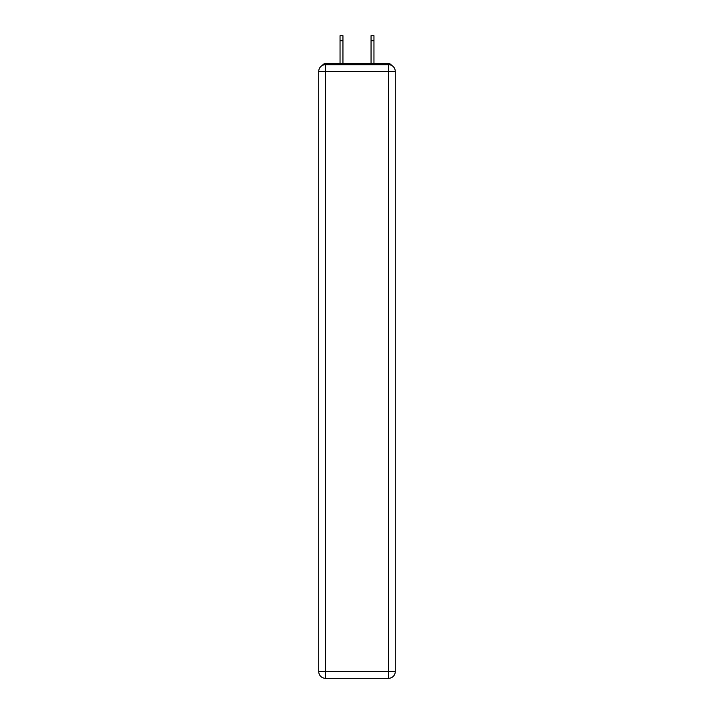 <?xml version="1.0" encoding="UTF-8"?>
<svg xmlns="http://www.w3.org/2000/svg" width="714" height="714" viewBox="0 0 714 714"><rect width="100%" height="100%" fill="white"/><g stroke="black" fill="none" stroke-linecap="round" stroke-linejoin="round"><path stroke-width="1.07" d="M395.261 71.4A6.694 6.694 0 0 0 388.568 64.706A6.694 6.694 0 0 1 395.261 71.4L395.261 671.606L388.568 671.606L388.568 678.3L325.432 678.3A6.694 6.694 0 0 1 318.739 671.606L318.739 71.4A6.694 6.694 0 0 1 325.432 64.706L388.568 64.706L388.568 71.4L325.432 71.4L325.432 671.606L388.568 671.606L388.568 71.4L395.261 71.4L395.208 70.507M318.739 71.4L325.432 71.4L325.432 64.706A6.694 6.694 0 0 0 318.739 71.4L318.792 70.507M391.549 65.402A3.347 3.347 0 0 0 388.568 63.591L325.432 63.591A3.347 3.347 0 0 0 322.451 65.402M388.568 63.591L374.404 63.591M339.596 63.591L325.432 63.591M388.568 678.3A6.694 6.694 0 0 0 395.261 671.606A6.694 6.694 0 0 1 388.568 678.3M342.943 40.725L340.042 40.725L340.042 35.7L342.943 35.7L342.943 63.591M340.042 40.725L340.042 63.591M371.057 63.591L371.057 35.7L373.957 35.7L373.957 40.725L371.057 40.725M373.957 63.591L373.957 40.725M325.432 678.3L325.432 671.606L318.739 671.606A6.694 6.694 0 0 0 325.432 678.3"/></g></svg>
